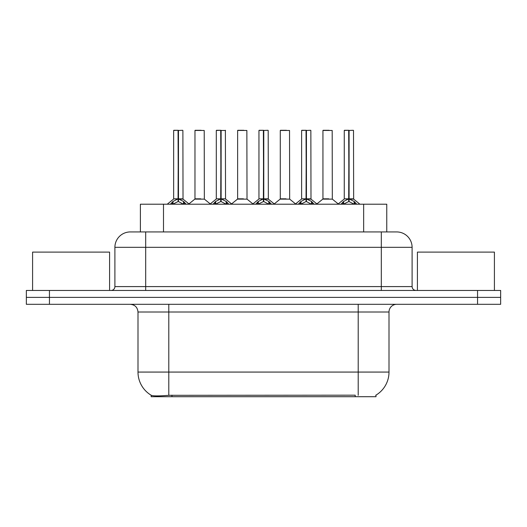 <?xml version="1.0" encoding="UTF-8"?>
<svg xmlns="http://www.w3.org/2000/svg" width="527" height="527" viewBox="0 0 527 527"><rect width="100%" height="100%" fill="white"/><g stroke="black" fill="none" stroke-linecap="round" stroke-linejoin="round"><path stroke-width="0.79" d="M140.393 231.933L140.393 204.212L386.759 204.212L386.759 231.933M375.995 395.131L375.995 396.706L151.163 396.706L151.163 395.224M137.995 372.069L168.792 372.069L168.792 312.01L137.995 312.01L137.995 372.069A26.949 26.949 0 0 0 151.315 395.316C153.311 396.087 159.134 396.087 168.792 395.316L355.126 395.178M375.685 395.316A26.949 26.949 0 0 0 389.005 372.069L389.005 312.01A7.701 7.701 0 0 1 396.706 304.31M49.446 290.449L500.65 290.449L500.65 297.38L26.35 297.38L26.35 304.31L49.446 304.31L49.446 297.38L26.35 297.38L26.35 290.449L49.446 290.449L49.446 297.38L500.65 297.38L500.65 304.31L49.446 304.31M130.531 231.933L396.706 231.933A15.402 15.402 0 0 1 412.101 247.328L412.101 286.596C412.331 288.934 413.616 290.219 415.955 290.449M130.294 231.933A15.402 15.402 0 0 0 114.899 247.328L114.899 286.596A3.847 3.847 0 0 1 111.045 290.449M136.038 231.933L135.689 231.933M170.379 204.212L173.014 201.433L178.06 198.883L178.06 201.571L178.33 130.294L173.798 130.294L178.198 130.294L178.198 198.824L183.515 201.433L186.15 204.212M178.067 130.294L173.647 130.452L173.647 198.824L178.06 198.883M178.469 198.883L178.469 201.571L178.33 198.824L182.882 198.824L178.469 198.831M182.731 130.294L178.469 130.452L178.469 198.824M182.882 130.452L183.027 199.127L178.976 199.127M178.06 130.452L178.33 198.824M178.198 130.294L176.723 130.294M183.501 204.219L178.469 201.571M178.06 201.571L173.758 203.699M200.761 198.824L199.39 198.824M194.97 130.452L204.212 130.452L204.351 199.127L194.832 199.127L199.595 198.824L194.97 198.824L194.97 130.452L204.212 130.452M201.13 130.294L195.128 130.294M213.033 204.212L215.675 201.433L220.721 198.883L220.721 201.571L220.991 130.294L216.452 130.294L220.853 130.294L220.853 198.824L226.169 201.433L228.81 204.212M220.727 130.294L216.301 130.452L216.301 198.824L220.721 198.883M221.123 198.883L221.123 201.571L220.991 198.824L225.543 198.824L225.385 130.294M221.123 198.831L225.536 198.824L221.63 199.127M225.543 130.452L221.123 130.452L221.123 198.824M220.721 130.452L220.991 198.824M220.853 130.294L219.384 130.294M226.155 204.219L221.123 201.571M220.721 201.571L216.419 203.699M255.687 204.212L258.329 201.433L263.375 198.883L263.375 201.571L263.645 130.294L259.113 130.294L263.507 130.294L263.507 198.824L268.823 201.433L271.464 204.212M263.381 130.294L258.955 130.452L258.955 198.824L263.375 198.883M263.777 198.883L263.777 201.571L263.645 198.824L268.197 198.824L263.777 198.831M268.045 130.294L263.777 130.452L263.777 198.824M268.197 130.452L268.335 199.127L264.284 199.127M263.375 130.452L263.645 198.824M263.507 130.294L262.038 130.294M268.816 204.219L263.777 201.571M263.375 201.571L259.073 203.699M298.348 204.212L300.983 201.433L306.029 198.883L306.029 201.571L306.299 130.294L301.767 130.294L306.167 130.294L306.167 198.824L311.483 201.433L314.118 204.212M306.035 130.294L301.615 130.452L301.615 198.824L306.029 198.883M306.437 198.883L306.437 201.571L306.299 198.824L310.851 198.824L306.437 198.831M310.699 130.294L306.437 130.452L306.437 198.824M310.851 130.452L310.996 199.127L306.945 199.127M306.029 130.452L306.299 198.824M306.167 130.294L304.692 130.294M311.47 204.219L306.437 201.571M306.029 201.571L301.727 203.699M341.002 204.212L343.644 201.433L348.69 198.883L348.69 201.571L348.96 130.294L344.421 130.294L348.821 130.294L348.821 198.824L354.137 201.433L356.779 204.212M348.696 130.294L344.269 130.452L344.269 198.824L348.69 198.883M349.091 198.883L349.091 201.571L348.96 198.824L353.512 198.824L349.091 198.831M353.353 130.294L349.091 130.452L349.091 198.824M353.512 130.452L353.65 199.127L349.599 199.127M348.69 130.452L348.96 198.824M348.821 130.294L347.352 130.294M354.124 204.219L349.091 201.571M348.69 201.571L344.388 203.699M243.415 198.824L242.045 198.824M237.631 130.452L246.867 130.452L247.011 199.127L237.486 199.127L242.249 198.824L237.631 198.824L237.631 130.452L246.867 130.452M243.79 130.294L237.782 130.294M286.069 198.824L284.705 198.824M280.285 130.452L289.527 130.452L289.666 199.127L280.147 199.127L284.903 198.824L280.285 198.824L280.285 130.452L289.527 130.452M286.444 130.294L280.436 130.294M328.729 198.824L327.359 198.824M322.939 130.452L332.181 130.452L332.32 199.127L322.801 199.127L327.563 198.824L322.946 198.824L322.939 130.452L332.181 130.452M329.098 130.294L323.097 130.294M109.583 290.449L109.583 252.104L32.588 252.104L32.588 290.449M494.412 290.449L494.412 252.104L417.417 252.104L417.417 290.449M355.205 396.706L355.205 395.178M171.954 396.706L171.954 395.178M163.495 231.933L163.495 204.212M363.663 231.933L363.663 204.212M358.208 304.31L358.208 312.01L168.792 312.01L168.792 304.31M389.005 312.01L358.208 312.01L358.208 372.069L389.005 372.069M358.208 395.316L358.208 372.069L168.792 372.069L168.792 395.316M477.554 304.31L477.554 290.449M412.101 247.328L114.899 247.328M145.696 290.449L145.696 231.933M114.899 286.596L412.101 286.596M381.304 231.933L381.304 290.449M177.553 199.127L173.647 198.824L178.06 198.831M183.515 201.433L183.515 204.212M184.318 202.137L184.318 204.212M173.014 201.433L173.014 204.212M172.21 202.137L172.21 204.212M220.214 199.127L216.301 198.824L220.721 198.831M226.169 201.433L226.169 204.212M226.979 202.137L226.979 204.212M215.675 201.433L215.675 204.212M214.864 202.137L214.864 204.212M262.868 199.127L258.961 198.824L263.375 198.831M268.823 201.433L268.823 204.212M269.633 202.137L269.633 204.212M258.329 201.433L258.329 204.212M257.519 202.137L257.519 204.212M305.522 199.127L301.615 198.824L306.029 198.831M311.483 201.433L311.483 204.212M312.287 202.137L312.287 204.212M300.983 201.433L300.983 204.212M300.179 202.137L300.179 204.212M348.182 199.127L344.269 198.824L348.69 198.831M354.137 201.433L354.137 204.212M354.948 202.137L354.948 204.212M343.644 201.433L343.644 204.212M342.833 202.137L342.833 204.212M137.995 312.01C137.54 307.333 134.971 304.764 130.294 304.31M173.502 199.127L167.224 204.212M183.027 199.127L189.305 204.212M194.832 199.127L188.929 203.909M204.351 199.127L210.26 203.909M216.162 199.127L209.884 204.212M225.681 199.127L231.959 204.212M258.816 199.127L252.538 204.212M268.335 199.127L274.62 204.212M301.47 199.127L295.192 204.212M310.996 199.127L317.274 204.212M344.131 199.127L337.847 204.212M353.65 199.127L359.928 204.212M237.486 199.127L231.584 203.909M247.011 199.127L252.914 203.909M280.147 199.127L274.244 203.909M289.666 199.127L295.568 203.909M322.801 199.127L316.898 203.909M332.32 199.127L338.229 203.909"/></g></svg>
